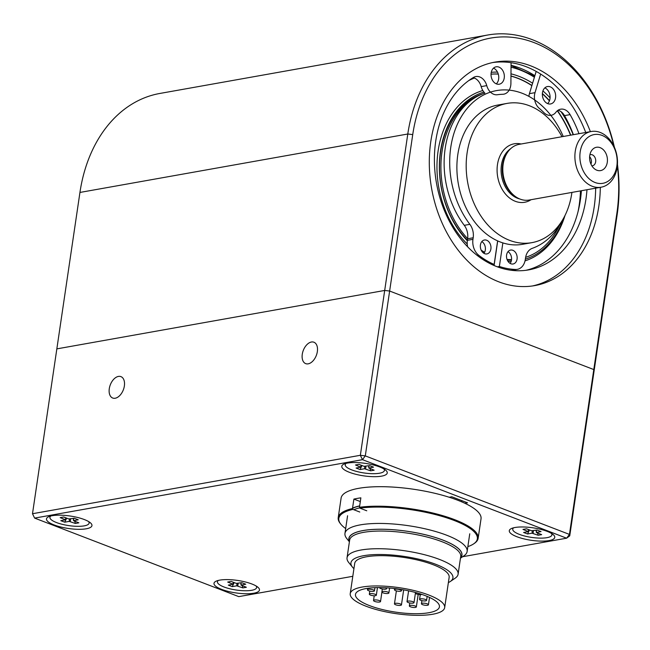 <?xml version="1.0" encoding="UTF-8"?>
<svg xmlns="http://www.w3.org/2000/svg" width="650" height="650" viewBox="0 0 650 650"><rect width="100%" height="100%" fill="white"/><g stroke="black" fill="none" stroke-linecap="round" stroke-linejoin="round"><path stroke-width="0.97" d="M352.527 508.324A62.668 17.168 8.4 0 1 359.661 505.993M359.759 507.853A61.75 16.916 -171.6 0 0 353.827 509.738M460.468 558.196L463.897 555.856A61.75 16.916 -171.6 0 0 467.139 551.468A61.75 16.916 -171.6 0 0 408.517 525.712A61.75 16.916 -171.6 0 0 344.963 533.423A61.75 16.916 -171.6 0 0 346.791 538.566L349.399 541.799M349.464 541.385L349.359 541.133A57.054 15.632 8.4 0 1 407.688 531.351A57.054 15.632 8.4 0 1 460.704 557.578L460.525 557.789M448.37 582.603A51.545 14.121 -171.6 0 0 450.214 581.563L455.163 578.191A56.136 15.381 -171.6 0 0 458.104 574.194L460.712 556.53A56.136 15.381 -171.6 0 0 407.428 533.114A56.136 15.381 -171.6 0 0 349.651 540.126L347.035 557.798A56.136 15.381 -171.6 0 0 348.701 562.469L352.463 567.125A51.545 14.121 -171.6 0 0 353.925 568.661M460.509 557.928A57.159 15.657 -171.6 0 0 407.688 531.326A57.159 15.657 -171.6 0 0 349.44 541.531M359.686 505.863A62.944 17.241 -171.6 0 0 352.552 508.129M379.348 600.592A3.534 0.967 -171.6 0 0 375.659 599.918A3.534 0.967 -171.6 0 0 373.531 600.494A3.534 0.967 -171.6 0 0 376.886 601.965A3.534 0.967 -171.6 0 0 380.526 601.526A3.534 0.967 -171.6 0 0 379.348 600.592M415.171 605.995A3.534 0.967 -171.6 0 0 411.474 605.321A3.534 0.967 -171.6 0 0 409.346 605.889A3.534 0.967 -171.6 0 0 412.701 607.368A3.534 0.967 -171.6 0 0 416.341 606.929A3.534 0.967 -171.6 0 0 415.171 605.995M427.261 603.842A3.534 0.967 -171.6 0 0 423.564 603.168A3.534 0.967 -171.6 0 0 421.436 603.736A3.534 0.967 -171.6 0 0 424.791 605.215A3.534 0.967 -171.6 0 0 428.431 604.768A3.534 0.967 -171.6 0 0 427.261 603.842M415.935 592.621A3.534 0.967 -171.6 0 0 415.382 593.036A3.534 0.967 -171.6 0 0 417.934 594.36A3.534 0.967 -171.6 0 0 421.939 594.441M379.576 587.584A3.534 0.967 -171.6 0 0 379.559 587.633A3.534 0.967 -171.6 0 0 382.915 589.103A3.534 0.967 -171.6 0 0 386.555 588.664A3.534 0.967 -171.6 0 0 385.434 587.754M375.156 594.271A3.534 0.967 -171.6 0 0 371.467 593.596A3.534 0.967 -171.6 0 0 369.338 594.165A3.534 0.967 -171.6 0 0 372.694 595.644A3.534 0.967 -171.6 0 0 376.334 595.197A3.534 0.967 -171.6 0 0 375.156 594.271M400.286 603.931A3.534 0.967 -171.6 0 0 396.589 603.265A3.534 0.967 -171.6 0 0 394.461 603.834A3.534 0.967 -171.6 0 0 397.816 605.304A3.534 0.967 -171.6 0 0 401.456 604.866A3.534 0.967 -171.6 0 0 400.286 603.931M412.839 601.697A3.534 0.967 -171.6 0 0 409.142 601.023A3.534 0.967 -171.6 0 0 407.014 601.591A3.534 0.967 -171.6 0 0 410.377 603.07A3.534 0.967 -171.6 0 0 414.017 602.631A3.534 0.967 -171.6 0 0 412.839 601.697M425.392 599.462A3.534 0.967 -171.6 0 0 421.704 598.788A3.534 0.967 -171.6 0 0 419.575 599.357A3.534 0.967 -171.6 0 0 422.931 600.827A3.534 0.967 -171.6 0 0 426.571 600.389A3.534 0.967 -171.6 0 0 425.392 599.462M400.27 589.794A3.534 0.967 -171.6 0 0 396.573 589.119A3.534 0.967 -171.6 0 0 394.444 589.688A3.534 0.967 -171.6 0 0 397.8 591.167A3.534 0.967 -171.6 0 0 401.44 590.728A3.534 0.967 -171.6 0 0 400.27 589.794M387.717 592.028A3.534 0.967 -171.6 0 0 384.02 591.362A3.534 0.967 -171.6 0 0 381.891 591.931A3.534 0.967 -171.6 0 0 385.247 593.401A3.534 0.967 -171.6 0 0 388.887 592.962A3.534 0.967 -171.6 0 0 387.717 592.028M373.295 589.891A3.534 0.967 -171.6 0 0 369.598 589.217A3.534 0.967 -171.6 0 0 367.469 589.786A3.534 0.967 -171.6 0 0 370.825 591.264A3.534 0.967 -171.6 0 0 374.465 590.817A3.534 0.967 -171.6 0 0 373.295 589.891M432.786 614.234A47.734 13.081 8.4 0 1 379.779 610.48A47.734 13.081 8.4 0 1 350.228 593.669A47.734 13.081 8.4 0 1 399.368 587.706A47.734 13.081 8.4 0 1 444.681 607.62A47.734 13.081 8.4 0 1 432.786 614.234M428.862 612.722A42.437 11.627 8.4 0 1 381.737 609.391A42.437 11.627 8.4 0 1 355.477 594.441A42.437 11.627 8.4 0 1 399.157 589.144A42.437 11.627 8.4 0 1 439.433 606.84A42.437 11.627 8.4 0 1 428.862 612.722M450.214 581.563A51.545 14.121 -171.6 0 0 403.991 556.392A51.545 14.121 -171.6 0 0 352.463 567.125M350.228 593.669L354.705 563.387A47.734 13.081 8.4 0 1 403.837 557.424A47.734 13.081 8.4 0 1 449.15 577.338L444.681 607.62M458.104 574.194A56.136 15.381 -171.6 0 0 404.82 550.786A56.136 15.381 -171.6 0 0 347.035 557.798M345.678 528.572A70.013 19.183 8.4 0 1 340.892 524.249A70.013 19.183 8.4 0 1 352.926 509.389L352.495 508.519A70.72 19.378 8.4 0 0 338.219 517.644A70.72 19.378 8.4 0 0 340.316 523.534L340.892 524.249M366.762 510.786L359.897 508.146A70.013 19.183 8.4 0 1 445.242 517.359A70.013 19.183 8.4 0 1 473.679 543.855A70.013 19.183 8.4 0 1 467.854 546.609M338.219 517.644L341.104 498.128A70.72 19.378 8.4 0 1 362.359 487.76A70.72 19.378 8.4 0 1 439.676 494.504A70.72 19.378 8.4 0 1 481.032 518.789L478.148 538.306A70.72 19.378 8.4 0 1 474.443 543.335L473.679 543.855M360.319 501.573L353.892 499.094A70.72 19.378 8.4 0 1 360.864 497.851L359.474 507.276A70.72 19.378 8.4 0 1 436.8 514.012A70.72 19.378 8.4 0 1 478.148 538.306M353.892 499.094L352.495 508.519M359.783 512.029L352.926 509.389M359.897 508.146L359.474 507.276M497.372 266.825L499.379 266.467A95.477 71.053 79.9 0 0 515.645 269.474A14.146 10.53 79.9 0 0 517.319 269.352A14.146 10.53 79.9 0 0 525.306 259.456L525.533 257.904A14.146 10.53 79.9 0 1 532.261 248.341A81.096 60.352 79.9 0 0 562.689 219.741M483.917 253.321A7.069 5.265 79.9 0 0 481.821 241.589M510.087 263.388A7.069 5.265 79.9 0 0 507.999 251.656M497.713 240.922L494.081 265.509M497.624 240.882L494.138 264.452A95.477 71.053 79.9 0 1 478.774 255.287A14.146 10.53 79.9 0 1 472.956 239.322L473.184 237.77L467.61 238.761L467.374 240.313A14.146 10.53 79.9 0 0 467.594 246.764M467.61 238.761A14.146 10.53 79.9 0 0 464.279 225.331L469.861 224.339A81.096 60.352 79.9 0 1 451.587 142.602A81.096 60.352 79.9 0 1 496.559 90.594A81.096 60.352 79.9 0 1 563.249 136.492M473.159 77.642A12.374 9.214 -100.1 0 1 481.179 86.621A12.374 9.214 -100.1 0 0 484.876 93.121A81.096 60.352 79.9 0 0 464.279 225.331M512.826 250.299A7.069 5.265 79.9 0 0 510.591 250.063A7.069 5.265 79.9 0 0 506.651 257.952A7.069 5.265 79.9 0 0 513.077 263.989A7.069 5.265 79.9 0 0 517.164 257.579A7.069 5.265 79.9 0 0 512.826 250.299M499.379 266.467L502.856 242.897M473.184 237.77A14.146 10.53 79.9 0 0 469.861 224.339M486.655 240.232A7.069 5.265 79.9 0 0 484.421 239.996A7.069 5.265 79.9 0 0 480.48 247.877A7.069 5.265 79.9 0 0 486.899 253.922A7.069 5.265 79.9 0 0 490.986 247.512A7.069 5.265 79.9 0 0 486.655 240.232M494.138 264.452L492.416 264.761M571.919 192.416A70.72 52.634 -100.1 0 1 531.871 242.653L522.576 244.311A70.72 52.634 -100.1 0 1 458.348 183.926A70.72 52.634 -100.1 0 1 497.754 105.064L507.057 103.407A70.72 52.634 -100.1 0 1 529.401 105.747A70.72 52.634 -100.1 0 1 561.99 136.719M531.871 242.653A70.72 52.634 -100.1 0 1 467.642 182.268A70.72 52.634 -100.1 0 1 507.057 103.407M601.161 187.2L529.076 200.054A28.291 21.052 -100.1 0 1 514.581 195.902A28.291 21.052 -100.1 0 1 506.976 153.254A28.291 21.052 -100.1 0 1 519.147 144.349L591.232 131.503A28.291 21.052 -100.1 0 1 600.169 132.438A28.291 21.052 -100.1 0 1 617.5 161.582A28.291 21.052 -100.1 0 1 601.161 187.2A28.291 21.052 -100.1 0 1 575.469 163.044A28.291 21.052 -100.1 0 1 591.232 131.503M600.186 147.672A11.846 8.816 -100.1 0 1 606.97 163.832A11.846 8.816 -100.1 0 1 594.523 168.862A11.846 8.816 -100.1 0 1 591.346 151.003A11.846 8.816 -100.1 0 1 600.186 147.672M601.997 135.387A24.749 18.419 -100.1 0 1 612.649 176.816A24.749 18.419 -100.1 0 1 580.913 164.612A24.749 18.419 -100.1 0 1 601.997 135.387M514.581 195.902L513.443 195A26.877 20.004 -100.1 0 1 506.228 154.489L506.976 153.254M589.883 154.789A5.655 4.209 -100.1 0 1 590.476 154.627A5.655 4.209 -100.1 0 1 592.264 154.814A5.655 4.209 -100.1 0 1 595.733 160.639A5.655 4.209 -100.1 0 1 592.467 165.766A5.655 4.209 -100.1 0 1 591.849 165.815M589.631 156.715A5.655 4.209 -100.1 0 1 590.939 164.101M600.316 187.354A113.506 84.476 -100.1 0 1 534.731 285.602A113.506 84.476 -100.1 0 1 430.796 141.546A113.506 84.476 -100.1 0 1 494.894 62.116A113.506 84.476 -100.1 0 1 590.387 131.657M492.578 62.571A113.506 84.476 -100.1 0 1 585.739 132.486M595.668 188.183A113.506 84.476 -100.1 0 1 532.399 285.976M613.844 146.088A137.906 102.635 79.9 0 0 508.593 37.034A137.906 102.635 79.9 0 0 412.734 134.599L389.634 291.037L593.791 369.566L616.891 213.119A137.906 102.635 79.9 0 0 617.337 165.709M56.842 348.879L384.694 290.444L407.794 134.006A141.44 105.267 79.9 0 1 487.671 35.027L159.819 93.462A141.44 105.267 79.9 0 0 79.942 192.441L32.5 513.727L360.352 455.293L384.694 290.444L389.634 291.037L384.694 290.444L56.842 348.879M616.891 213.119L617.183 214.541A141.44 105.267 79.9 0 0 617.443 164.352M614.404 147.322A141.44 105.267 79.9 0 0 487.671 35.027M617.183 214.541L569.741 535.836L569.449 534.414L593.791 369.566L594.084 370.979L593.791 369.566L389.634 291.037L365.292 455.886L569.449 534.414L566.621 538.192L569.741 535.836M511.054 65.301A113.157 84.216 -100.1 0 1 520.016 68.104A113.157 84.216 -100.1 0 1 534.877 75.692M528.897 96.379A12.374 9.214 -100.1 0 1 529.433 93.657L536.177 71.403M578.971 133.689A101.481 75.53 -100.1 0 0 570.082 114.611A12.374 9.214 -100.1 0 0 560.69 109.184A12.374 9.214 -100.1 0 0 555.937 112.231A12.374 9.214 -100.1 0 1 551.192 115.286A12.374 9.214 -100.1 0 1 543.871 112.588A80.974 60.263 79.9 0 0 539.273 108.347A12.374 9.214 -100.1 0 1 535.015 92.666L540.646 74.067M547.771 103.659A8.84 6.581 -100.1 0 1 542.36 94.551A8.84 6.581 -100.1 0 1 547.462 86.547A8.84 6.581 -100.1 0 1 555.49 94.096A8.84 6.581 -100.1 0 1 550.566 103.951A8.84 6.581 -100.1 0 1 547.771 103.659M544.822 87.888A8.84 6.581 -100.1 0 1 549.908 95.087A8.84 6.581 -100.1 0 1 547.625 103.602M511.071 62.692L510.908 83.395A12.374 9.214 -100.1 0 1 503.75 94.177A12.374 9.214 -100.1 0 1 502.718 94.282A80.974 60.263 79.9 0 0 497.429 94.729A12.374 9.214 -100.1 0 1 486.761 85.621L481.179 86.621M558.001 110.272A12.374 9.214 -100.1 0 1 564.501 115.611A101.481 75.53 -100.1 0 1 573.398 134.68M581.401 190.726A101.481 75.53 -100.1 0 1 525.866 270.319M493.496 68.144A8.84 6.581 -100.1 0 1 498.582 75.343A8.84 6.581 -100.1 0 1 496.299 83.858M586.983 189.727A101.481 75.53 -100.1 0 1 528.661 269.888A101.481 75.53 -100.1 0 1 439.652 196.844A101.481 75.53 -100.1 0 1 473.468 77.456A12.374 9.214 -100.1 0 1 475.857 76.554A12.374 9.214 -100.1 0 1 486.761 85.621M496.446 83.915A8.84 6.581 -100.1 0 1 491.026 74.807A8.84 6.581 -100.1 0 1 496.137 66.804A8.84 6.581 -100.1 0 1 504.164 74.352A8.84 6.581 -100.1 0 1 499.241 84.207A8.84 6.581 -100.1 0 1 496.446 83.915M565.021 215.451A87.913 65.422 -100.1 0 1 525.029 260.877M467.22 243.969A87.913 65.422 -100.1 0 1 437.523 155.683A87.913 65.422 -100.1 0 1 482.844 90.529M563.972 217.474A86.214 64.163 -100.1 0 1 525.346 259.155M511.176 261.349A86.214 64.163 -100.1 0 1 507.934 261.251M467.326 240.719A86.214 64.163 -100.1 0 1 440.017 154.83A86.214 64.163 -100.1 0 1 483.941 92.097M525.85 257.262A84.711 63.042 -100.1 0 1 525.631 257.335A84.508 62.896 -100.1 0 0 559.471 225.444M511.493 260.008A84.711 63.042 -100.1 0 1 507.252 259.959M484.096 253.094A84.711 63.042 -100.1 0 1 482.568 252.224M467.391 240.199A84.711 63.042 -100.1 0 1 440.05 156.301A84.711 63.042 -100.1 0 1 482.406 94.006M511.542 259.61A84.508 62.896 -100.1 0 1 507.049 259.439M484.608 252.241A84.508 62.896 -100.1 0 1 481.187 250.153M467.626 238.648A84.508 62.896 -100.1 0 1 474.183 98.199M580.466 190.889A102.619 76.375 -100.1 0 1 579.191 205.14A102.619 76.375 -100.1 0 1 578.069 211.534M491.034 74.165A102.619 76.375 -100.1 0 1 498.29 74.092M510.965 76.115A102.619 76.375 -100.1 0 1 531.863 85.646M542.368 93.811A102.619 76.375 -100.1 0 1 549.413 100.896M557.294 110.801A102.619 76.375 -100.1 0 1 570.546 135.192M491.262 72.321A104.317 77.634 -100.1 0 1 497.494 72.093M510.981 73.848A104.317 77.634 -100.1 0 1 532.594 83.208M542.913 90.927A104.317 77.634 -100.1 0 1 550.071 97.833M561.064 111.702A104.317 77.634 -100.1 0 1 573.186 134.721M580.702 190.848A102.619 76.375 -100.1 0 1 579.418 205.099A102.619 76.375 -100.1 0 1 579.142 206.895M468.699 80.624A102.619 76.375 -100.1 0 1 474.354 78.024M491.034 74.149A102.619 76.375 -100.1 0 1 498.274 74.035M510.965 76.009A102.619 76.375 -100.1 0 1 531.911 85.483M542.384 93.576A102.619 76.375 -100.1 0 1 549.494 100.685M557.464 110.662A102.619 76.375 -100.1 0 1 570.773 135.151M115.213 398.231A11.464 6.979 111 0 1 112.702 398.027A11.464 6.979 111 0 1 110.305 384.816A11.464 6.979 111 0 1 120.933 376.626A11.464 6.979 111 0 1 123.963 387.912A11.464 6.979 111 0 1 115.213 398.231M308.197 363.838A11.464 6.979 111 0 1 305.695 363.626A11.464 6.979 111 0 1 303.29 350.423A11.464 6.979 111 0 1 313.926 342.225A11.464 6.979 111 0 1 316.948 353.519A11.464 6.979 111 0 1 308.197 363.838M462.629 556.725L566.621 538.192L362.473 459.664L360.352 455.293L365.292 455.886L362.473 459.664L34.621 518.099L32.5 513.727L34.621 518.099L238.778 596.627L352.796 576.306M461.849 500.638L461.671 501.841M464.896 503.287L467.512 502.816L451.815 496.779L449.191 497.242M515.011 527.499A22.986 6.297 8.4 0 1 537.412 528.604A22.986 6.297 8.4 0 1 554.084 535.486A22.986 6.297 8.4 0 1 531.107 540.272A22.986 6.297 8.4 0 1 510.494 529.051A22.986 6.297 8.4 0 1 515.011 527.499M347.498 463.068A22.986 6.297 8.4 0 1 369.899 464.173A22.986 6.297 8.4 0 1 386.571 471.055A22.986 6.297 8.4 0 1 363.594 475.841A22.986 6.297 8.4 0 1 342.981 464.62A22.986 6.297 8.4 0 1 347.498 463.068M52.203 515.702A22.986 6.297 8.4 0 1 74.604 516.799A22.986 6.297 8.4 0 1 91.276 523.689A22.986 6.297 8.4 0 1 68.299 528.474A22.986 6.297 8.4 0 1 47.686 517.254A22.986 6.297 8.4 0 1 52.203 515.702M219.716 580.133A22.986 6.297 8.4 0 1 242.117 581.23A22.986 6.297 8.4 0 1 258.789 588.12A22.986 6.297 8.4 0 1 235.812 592.906A22.986 6.297 8.4 0 1 215.199 581.685A22.986 6.297 8.4 0 1 219.716 580.133M50.253 516.149A19.801 5.428 -171.6 0 0 50.009 516.783L49.928 517.335A19.801 5.428 -171.6 0 0 68.721 525.598A19.801 5.428 -171.6 0 0 89.107 523.12A19.801 5.428 -171.6 0 0 88.579 521.544M89.107 523.12L89.188 522.567A19.801 5.428 -171.6 0 0 89.139 521.885M50.887 515.978A19.801 5.428 -171.6 0 0 49.928 517.335M64.74 522.186L60.808 520.674L65.487 519.781L60.182 517.619L63.676 516.994L68.721 518.944L74.295 518.269L78.228 519.781L73.547 520.707L78.853 522.836L75.359 523.461L69.225 521.389L64.74 522.186L66.674 518.148M74.766 521.267L75.359 523.461M513.061 527.946A19.801 5.428 -171.6 0 0 512.817 528.58L512.736 529.133A19.801 5.428 -171.6 0 0 531.529 537.396A19.801 5.428 -171.6 0 0 551.915 534.918A19.801 5.428 -171.6 0 0 551.387 533.341M551.915 534.918L551.996 534.365A19.801 5.428 -171.6 0 0 551.947 533.683M513.695 527.776A19.801 5.428 -171.6 0 0 512.736 529.133M527.548 533.983L523.616 532.472L528.288 531.578L522.99 529.417L526.484 528.799L531.529 530.741L537.103 530.067L541.036 531.578L536.356 532.504L541.661 534.633L538.168 535.259L532.033 533.187L527.548 533.983L529.482 529.953M537.574 533.065L538.168 535.259M345.548 463.515A19.801 5.428 -171.6 0 0 345.304 464.149L345.223 464.701A19.801 5.428 -171.6 0 0 364.016 472.964A19.801 5.428 -171.6 0 0 384.402 470.486A19.801 5.428 -171.6 0 0 383.874 468.91M384.402 470.486L384.483 469.934A19.801 5.428 -171.6 0 0 384.434 469.259M346.19 463.344A19.801 5.428 -171.6 0 0 345.223 464.701M360.035 469.552L356.102 468.041L360.783 467.147L355.477 464.986L358.971 464.368L364.016 466.31L369.59 465.636L373.523 467.147L368.842 468.073L374.148 470.202L370.654 470.827L364.52 468.756L360.035 469.552L361.969 465.522M370.061 468.634L370.654 470.827M217.766 580.58A19.801 5.428 -171.6 0 0 217.523 581.214L217.441 581.766A19.801 5.428 -171.6 0 0 236.234 590.029A19.801 5.428 -171.6 0 0 256.62 587.551A19.801 5.428 -171.6 0 0 256.084 585.975M256.62 587.551L256.701 586.999A19.801 5.428 -171.6 0 0 256.652 586.316M218.4 580.409A19.801 5.428 -171.6 0 0 217.441 581.766M232.253 586.617L228.321 585.106L232.993 584.212L227.687 582.051L231.189 581.425L236.234 583.367L241.808 582.701L245.741 584.212L241.053 585.138L246.366 587.267L242.873 587.892L236.738 585.821L232.253 586.617L234.187 582.579M242.279 585.699L242.873 587.892M515.645 269.474L511.168 270.27M478.774 255.287L477.352 255.539M472.956 239.322L467.374 240.313M531.066 199.696A29.705 22.108 -100.1 0 1 497.697 176.906A29.705 22.108 -100.1 0 1 521.137 143.999M519.691 198.941A26.877 20.004 -100.1 0 1 501.629 176.207A26.877 20.004 -100.1 0 1 510.729 148.639M79.942 192.441L407.794 134.006L412.734 134.599M535.015 92.666L529.433 93.657M570.082 114.611L564.501 115.611M511.038 67.202A111.036 82.631 -100.1 0 1 534.398 77.252M73.507 518.408L73.743 520.585M70.631 518.919L70.306 521.519M69.225 521.389L69.509 519.09M65.228 519.561L65.942 517.871M536.315 530.205L536.551 532.383M533.439 530.725L533.114 533.317M532.033 533.187L532.317 530.887M528.036 531.359L528.751 529.669M368.802 465.782L369.037 467.951M365.926 466.294L365.609 468.886M364.52 468.756L364.804 466.456M360.523 466.927L361.238 465.238M241.02 582.839L241.248 585.016M238.144 583.351L237.819 585.951M236.738 585.821L237.023 583.521M232.741 583.992L233.447 582.303M467.139 551.468L469.747 533.796M344.963 533.423L347.571 515.759M374.221 595.774L373.531 600.494M381.916 592.093L380.526 601.526M409.776 602.964L409.346 605.889M418.194 594.417L416.341 606.929M421.899 600.633L421.436 603.736M429.52 597.431L428.431 604.768M415.464 592.491L415.382 593.036M386.677 587.827L386.555 588.664M369.793 591.061L369.338 594.165M377.455 587.592L376.334 595.197M367.689 588.299L367.469 589.786M374.936 587.657L374.465 590.817M382.322 589.006L381.891 591.931M389.61 588.039L388.887 592.962M394.615 588.543L394.444 589.688M401.619 589.526L401.44 590.728M420.274 594.636L419.575 599.357M427.164 596.391L426.571 600.389M408.606 590.842L407.014 601.591M415.407 593.198L414.017 602.631M396.378 590.866L394.461 603.834M403.674 589.875L401.456 604.866M511.761 270.343L517.319 269.352M534.747 76.099L511.054 65.618M65.487 519.781L66.235 517.985M73.304 518.448L73.547 520.707M528.288 531.578L529.043 529.783M536.112 530.246L536.356 532.504M360.783 467.147L361.538 465.351M368.599 465.814L368.842 468.073M232.993 584.212L233.748 582.416M240.809 582.879L241.053 585.138"/></g></svg>
